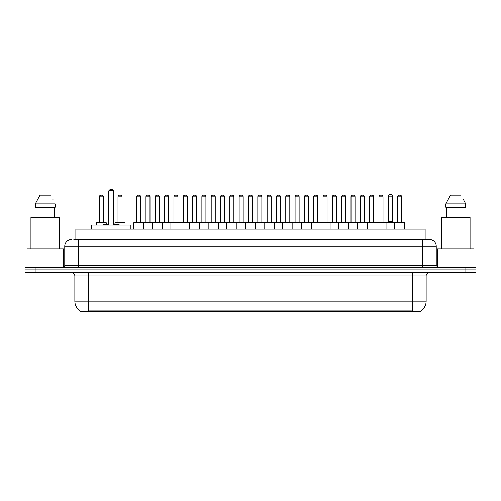 <?xml version="1.0" encoding="UTF-8"?>
<svg xmlns="http://www.w3.org/2000/svg" width="501" height="501" viewBox="0 0 501 501"><rect width="100%" height="100%" fill="white"/><g stroke="black" fill="none" stroke-linecap="round" stroke-linejoin="round"><path stroke-width="0.75" d="M75.864 239.566L75.864 229.132L425.136 229.132L425.136 239.566M420.427 311.572L80.573 311.572L80.573 311.24M74.849 301.145L88.308 301.145L88.308 275.907L74.849 275.907L74.849 301.145A11.78 11.78 0 0 0 80.611 311.265L89.654 310.921L411.346 310.921L420.389 311.265A11.78 11.78 0 0 0 426.151 301.145L426.151 275.907A3.363 3.363 0 0 1 429.514 272.538M475.95 272.538L475.95 269.851L25.05 269.851L25.05 272.538L35.145 272.538L35.145 269.851L25.05 269.851L25.05 267.158L35.145 267.158L35.145 269.851L475.95 269.851L475.95 272.538L35.145 272.538M73.998 239.566L429.413 239.566M73.841 239.566L78.219 239.566L78.219 246.292L64.754 246.292L64.754 265.474A1.685 1.685 0 0 1 63.076 267.158M71.486 239.566A6.732 6.732 0 0 0 64.754 246.292M429.514 239.566A6.732 6.732 0 0 1 436.246 246.292L436.246 265.474L437.924 267.158M475.95 267.158L475.95 269.851L475.95 267.158L35.145 267.158M63.408 267.121L63.408 248.984L27.067 248.984L27.067 267.158M59.538 248.984L59.538 217.353L30.937 217.353L30.937 248.984M54.415 207.264L54.415 217.353L54.415 207.264M35.327 203.894L39.986 195.146L35.327 203.894L35.327 207.264L55.154 207.264L55.154 203.894L35.327 203.894M53.025 199.742L52.762 199.235M36.066 207.264L36.066 217.353M50.495 195.146L39.986 195.146M473.933 267.158L473.933 248.984L437.592 248.984L437.592 267.121M470.063 248.984L470.063 217.353L441.462 217.353L441.462 248.984M463.544 199.742L465.673 203.894L445.846 203.894L450.505 195.146L445.846 203.894L445.846 207.264L465.673 207.264L465.673 203.894L465.673 207.264M465.673 203.894L463.281 199.235M446.585 207.264L446.585 217.353M464.934 217.353L464.934 207.264M461.014 195.146L450.505 195.146M375.944 229.132L375.944 223.077A0.338 0.338 0 0 1 376.282 222.738L385.701 222.738A0.338 0.338 0 0 1 386.039 223.077L133.604 223.077A0.338 0.338 0 0 1 133.936 222.738L199.285 222.738A0.338 0.338 0 0 1 199.623 223.077L199.623 229.132M143.699 229.132L143.699 223.077A0.338 0.338 0 0 0 143.361 222.738L133.936 222.738M136.629 196.83L136.629 222.4L140.668 222.4L140.668 196.83L136.629 196.83A1.685 1.685 0 0 1 138.314 195.146L138.984 195.146A1.685 1.685 0 0 1 140.668 196.83L140.668 222.4A0.338 0.338 0 0 0 141.006 222.738M136.629 222.4A0.338 0.338 0 0 1 136.297 222.738M138.984 195.146L138.314 195.146M133.604 223.077L133.604 229.132L133.604 223.077M152.241 229.132L152.241 223.077A0.338 0.338 0 0 1 152.58 222.738L162.005 222.738A0.338 0.338 0 0 1 162.337 223.077L162.337 229.132M155.272 196.83L155.272 222.4L159.312 222.4L159.312 196.83L155.272 196.83A1.685 1.685 0 0 1 156.957 195.146L157.627 195.146A1.685 1.685 0 0 1 159.312 196.83L159.312 222.4A0.338 0.338 0 0 0 159.65 222.738M155.272 222.4A0.338 0.338 0 0 1 154.934 222.738M157.627 195.146L156.957 195.146M170.885 229.132L170.885 223.077A0.338 0.338 0 0 1 171.223 222.738L180.642 222.738A0.338 0.338 0 0 1 180.98 223.077L180.98 229.132M173.578 222.738A0.338 0.338 0 0 0 173.916 222.4L173.916 196.83L173.916 222.4L177.955 222.4L177.955 196.83L173.916 196.83A1.685 1.685 0 0 1 175.594 195.146L176.271 195.146A1.685 1.685 0 0 1 177.955 196.83L177.955 222.4A0.338 0.338 0 0 0 178.287 222.738M176.271 195.146L175.594 195.146M189.528 229.132L189.528 223.077A0.338 0.338 0 0 1 189.866 222.738L199.285 222.738M192.553 196.83L192.553 222.4L196.592 222.4L196.592 196.83L192.553 196.83A1.685 1.685 0 0 1 194.238 195.146L194.914 195.146A1.685 1.685 0 0 1 196.592 196.83L196.592 222.4A0.338 0.338 0 0 0 196.931 222.738M192.553 222.4A0.338 0.338 0 0 1 192.221 222.738M194.914 195.146L194.238 195.146M208.172 229.132L208.172 223.077A0.338 0.338 0 0 1 208.504 222.738L217.929 222.738A0.338 0.338 0 0 1 218.267 223.077L218.267 229.132M215.236 196.83L211.197 196.83A1.685 1.685 0 0 1 212.881 195.146L213.551 195.146A1.685 1.685 0 0 1 215.236 196.83L215.236 222.4A0.338 0.338 0 0 0 215.574 222.738M211.197 196.83L211.197 222.4A0.338 0.338 0 0 1 210.858 222.738M213.551 195.146L212.881 195.146M226.809 229.132L226.809 223.077A0.338 0.338 0 0 1 227.147 222.738L292.496 222.738A0.338 0.338 0 0 1 292.828 223.077L292.828 229.132M236.904 229.132L236.904 223.077A0.338 0.338 0 0 0 236.572 222.738L217.829 222.738M229.84 196.83L229.84 222.4L233.879 222.4L233.879 196.83L229.84 196.83A1.685 1.685 0 0 1 231.525 195.146L232.195 195.146A1.685 1.685 0 0 1 233.879 196.83L233.879 222.4A0.338 0.338 0 0 0 234.211 222.738M229.84 222.4A0.338 0.338 0 0 1 229.502 222.738M232.195 195.146L231.525 195.146M245.452 229.132L245.452 223.077A0.338 0.338 0 0 1 245.791 222.738L255.209 222.738A0.338 0.338 0 0 1 255.548 223.077L255.548 229.132M248.483 196.83L248.483 222.4L252.517 222.4L252.517 196.83L248.483 196.83A1.685 1.685 0 0 1 250.162 195.146L250.838 195.146A1.685 1.685 0 0 1 252.517 196.83L252.517 222.4A0.338 0.338 0 0 0 252.855 222.738M248.483 222.4A0.338 0.338 0 0 1 248.145 222.738M264.096 229.132L264.096 223.077A0.338 0.338 0 0 1 264.428 222.738L273.853 222.738A0.338 0.338 0 0 1 274.191 223.077L274.191 229.132M266.789 222.738A0.338 0.338 0 0 0 267.121 222.4L267.121 196.83L267.121 222.4L271.16 222.4L271.16 196.83L267.121 196.83A1.685 1.685 0 0 1 268.805 195.146L269.475 195.146A1.685 1.685 0 0 1 271.16 196.83L271.16 222.4A0.338 0.338 0 0 0 271.498 222.738M269.475 195.146L268.805 195.146M282.733 229.132L282.733 223.077A0.338 0.338 0 0 1 283.071 222.738L292.496 222.738M285.426 222.738A0.338 0.338 0 0 0 285.764 222.4L285.764 196.83L285.764 222.4L289.803 222.4L289.803 196.83L285.764 196.83A1.685 1.685 0 0 1 287.449 195.146L288.119 195.146A1.685 1.685 0 0 1 289.803 196.83L289.803 222.4A0.338 0.338 0 0 0 290.142 222.738M301.377 229.132L301.377 223.077A0.338 0.338 0 0 1 301.715 222.738L311.134 222.738A0.338 0.338 0 0 1 311.472 223.077L311.472 229.132M304.069 222.738A0.338 0.338 0 0 0 304.408 222.4L304.408 196.83L304.408 222.4L308.447 222.4L308.447 196.83L304.408 196.83A1.685 1.685 0 0 1 306.086 195.146L306.762 195.146A1.685 1.685 0 0 1 308.447 196.83L308.447 222.4A0.338 0.338 0 0 0 308.779 222.738M306.762 195.146L306.086 195.146M320.02 229.132L320.02 223.077A0.338 0.338 0 0 1 320.358 222.738L339.096 222.738M330.115 229.132L330.115 223.077A0.338 0.338 0 0 0 329.777 222.738L311.033 222.738M327.084 196.83L323.045 196.83A1.685 1.685 0 0 1 324.729 195.146L325.406 195.146A1.685 1.685 0 0 1 327.084 196.83L327.084 222.4A0.338 0.338 0 0 0 327.422 222.738M327.084 222.4L323.045 222.4L323.045 196.83L323.045 222.4A0.338 0.338 0 0 1 322.713 222.738M325.406 195.146L324.729 195.146M338.663 229.132L338.663 223.077A0.338 0.338 0 0 1 338.995 222.738L348.42 222.738A0.338 0.338 0 0 1 348.759 223.077L348.759 229.132M341.688 196.83L341.688 222.4L345.728 222.4L345.728 196.83L341.688 196.83A1.685 1.685 0 0 1 343.373 195.146L344.043 195.146A1.685 1.685 0 0 1 345.728 196.83L345.728 222.4A0.338 0.338 0 0 0 346.066 222.738M341.688 222.4A0.338 0.338 0 0 1 341.35 222.738M344.043 195.146L343.373 195.146M357.301 229.132L357.301 223.077A0.338 0.338 0 0 1 357.639 222.738L367.064 222.738A0.338 0.338 0 0 1 367.396 223.077L367.396 229.132M364.371 196.83L360.332 196.83A1.685 1.685 0 0 1 362.016 195.146L362.686 195.146A1.685 1.685 0 0 1 364.371 196.83L364.371 222.4A0.338 0.338 0 0 0 364.703 222.738M360.332 196.83L360.332 222.4A0.338 0.338 0 0 1 359.994 222.738M362.686 195.146L362.016 195.146M383.008 196.83L378.975 196.83A1.685 1.685 0 0 1 380.654 195.146L381.33 195.146A1.685 1.685 0 0 1 383.008 196.83L383.008 222.4A0.338 0.338 0 0 0 383.346 222.738M378.975 196.83L378.975 222.4A0.338 0.338 0 0 1 378.637 222.738M381.33 195.146L380.654 195.146M386.039 223.077L386.039 229.132M394.588 223.077A0.338 0.338 0 0 1 394.92 222.738L404.345 222.738A0.338 0.338 0 0 1 404.683 223.077L404.683 229.132L404.683 223.077L394.588 223.077L394.588 229.132M397.612 196.83L397.612 222.4L401.652 222.4L401.652 196.83L397.612 196.83A1.685 1.685 0 0 1 399.297 195.146L399.967 195.146A1.685 1.685 0 0 1 401.652 196.83L401.652 222.4A0.338 0.338 0 0 0 401.99 222.738M397.612 222.4A0.338 0.338 0 0 1 397.28 222.738M399.967 195.146L399.297 195.146M145.954 196.83A1.685 1.685 0 0 1 147.632 195.146L148.309 195.146A1.685 1.685 0 0 1 149.987 196.83L145.954 196.83L145.954 222.4A0.338 0.338 0 0 1 145.616 222.738M149.987 196.83L149.987 222.4A0.338 0.338 0 0 0 150.325 222.738M164.591 196.83A1.685 1.685 0 0 1 166.276 195.146L166.952 195.146A1.685 1.685 0 0 1 168.63 196.83L164.591 196.83L164.591 222.4A0.338 0.338 0 0 1 164.259 222.738M168.63 196.83L168.63 222.4A0.338 0.338 0 0 0 168.969 222.738M166.952 195.146L166.276 195.146M183.234 196.83A1.685 1.685 0 0 1 184.919 195.146L185.589 195.146A1.685 1.685 0 0 1 187.274 196.83L183.234 196.83L183.234 222.4A0.338 0.338 0 0 1 182.896 222.738M187.274 196.83L187.274 222.4A0.338 0.338 0 0 0 187.612 222.738M199.185 222.738L208.604 222.738M201.878 196.83A1.685 1.685 0 0 1 203.556 195.146L204.233 195.146A1.685 1.685 0 0 1 205.917 196.83L201.878 196.83L201.878 222.4A0.338 0.338 0 0 1 201.54 222.738M205.917 196.83L205.917 222.4A0.338 0.338 0 0 0 206.249 222.738M220.521 196.83A1.685 1.685 0 0 1 222.2 195.146L222.876 195.146A1.685 1.685 0 0 1 224.554 196.83L220.521 196.83L220.521 222.4A0.338 0.338 0 0 1 220.183 222.738M224.554 196.83L224.554 222.4A0.338 0.338 0 0 0 224.893 222.738M239.159 196.83A1.685 1.685 0 0 1 240.843 195.146L241.513 195.146A1.685 1.685 0 0 1 243.198 196.83L239.159 196.83L239.159 222.4A0.338 0.338 0 0 1 238.827 222.738M243.198 196.83L243.198 222.4A0.338 0.338 0 0 0 243.536 222.738M257.802 196.83A1.685 1.685 0 0 1 259.487 195.146L260.157 195.146A1.685 1.685 0 0 1 261.841 196.83L257.802 196.83L257.802 222.4A0.338 0.338 0 0 1 257.464 222.738M261.841 196.83L261.841 222.4A0.338 0.338 0 0 0 262.173 222.738M276.446 196.83A1.685 1.685 0 0 1 278.124 195.146L278.8 195.146A1.685 1.685 0 0 1 280.479 196.83L276.446 196.83L276.446 222.4A0.338 0.338 0 0 1 276.107 222.738M280.479 196.83L280.479 222.4A0.338 0.338 0 0 0 280.817 222.738M292.396 222.738L311.134 222.738M295.083 196.83A1.685 1.685 0 0 1 296.767 195.146L297.444 195.146A1.685 1.685 0 0 1 299.122 196.83L295.083 196.83L295.083 222.4A0.338 0.338 0 0 1 294.751 222.738M299.122 196.83L299.122 222.4A0.338 0.338 0 0 0 299.46 222.738M313.726 196.83A1.685 1.685 0 0 1 315.411 195.146L316.081 195.146A1.685 1.685 0 0 1 317.766 196.83L313.726 196.83L313.726 222.4A0.338 0.338 0 0 1 313.388 222.738M317.766 196.83L317.766 222.4A0.338 0.338 0 0 0 318.104 222.738M332.37 196.83A1.685 1.685 0 0 1 334.048 195.146L334.724 195.146A1.685 1.685 0 0 1 336.409 196.83L332.37 196.83L332.37 222.4A0.338 0.338 0 0 1 332.031 222.738M336.409 196.83L336.409 222.4A0.338 0.338 0 0 0 336.741 222.738M338.995 222.738L367.064 222.738M351.013 196.83A1.685 1.685 0 0 1 352.691 195.146L353.368 195.146A1.685 1.685 0 0 1 355.046 196.83L351.013 196.83L351.013 222.4A0.338 0.338 0 0 1 350.675 222.738M355.046 196.83L355.046 222.4A0.338 0.338 0 0 0 355.384 222.738M366.957 222.738L376.383 222.738M369.65 196.83A1.685 1.685 0 0 1 371.335 195.146L372.005 195.146A1.685 1.685 0 0 1 373.69 196.83L369.65 196.83L369.65 222.4A0.338 0.338 0 0 1 369.318 222.738M373.69 196.83L373.69 222.4A0.338 0.338 0 0 0 374.028 222.738M372.005 195.146L371.335 195.146M404.345 222.738L395.358 222.738L395.358 222.4A0.338 0.338 0 0 0 395.026 222.068L385.601 222.068A0.338 0.338 0 0 0 385.263 222.4L385.263 222.738L376.282 222.738M388.294 196.154A1.685 1.685 0 0 1 389.978 194.476L390.648 194.476A1.685 1.685 0 0 1 392.333 196.154L388.294 196.154L388.294 221.73A0.338 0.338 0 0 1 387.956 222.068M392.333 196.154L392.333 221.73A0.338 0.338 0 0 0 392.665 222.068M106.412 224.423L106.412 223.077A0.338 0.338 0 0 0 106.08 222.738L96.655 222.738A0.338 0.338 0 0 0 96.317 223.077L96.317 225.093M99.348 196.83A1.685 1.685 0 0 1 101.033 195.146L101.703 195.146A1.685 1.685 0 0 1 103.388 196.83L99.348 196.83L99.348 222.4A0.338 0.338 0 0 1 99.01 222.738M103.388 196.83L103.388 222.4A0.338 0.338 0 0 0 103.72 222.738M101.703 195.146L101.033 195.146M125.056 225.093L125.056 223.077A0.338 0.338 0 0 0 124.718 222.738L115.299 222.738A0.338 0.338 0 0 0 114.961 223.077L114.961 224.423M117.992 196.83A1.685 1.685 0 0 1 119.67 195.146L120.346 195.146A1.685 1.685 0 0 1 122.025 196.83L117.992 196.83L117.992 222.4A0.338 0.338 0 0 1 117.654 222.738M122.025 196.83L122.025 222.4A0.338 0.338 0 0 0 122.363 222.738M120.346 195.146L119.67 195.146M208.504 222.738L217.929 222.738M250.162 195.146L250.838 195.146L250.162 195.146M287.449 195.146L288.119 195.146L287.449 195.146M130.88 229.132L130.88 225.093L91.508 225.093L91.508 229.132M108.836 190.775L109.512 190.098L112.875 190.098L113.545 190.775L108.836 190.775L108.836 225.093M113.545 190.775L113.545 225.093M113.545 192.121L113.884 192.121L113.884 224.423L114.892 224.423L113.545 224.423L118.8 224.423L119.47 225.093M108.836 190.818A2.693 2.693 0 0 0 108.498 192.121L108.498 224.423L107.49 224.423L108.836 224.423L103.588 224.423L102.912 225.093M411.346 311.572L411.346 310.921M89.654 311.572L89.654 310.921M85.959 239.566L85.959 229.132M415.041 239.566L415.041 229.132M412.692 272.538L412.692 275.907L88.308 275.907L88.308 272.538M426.151 275.907L412.692 275.907L412.692 301.145L426.151 301.145M412.692 310.989L412.692 301.145L88.308 301.145L88.308 310.989M465.855 272.538L465.855 267.158M78.219 267.158L78.219 265.474L436.246 265.474M64.754 265.474L78.219 265.474L78.219 246.292L422.781 246.292L422.781 267.158M436.246 246.292L422.781 246.292L422.781 239.566M211.197 222.4L215.236 222.4M360.332 222.4L364.371 222.4M378.975 222.4L383.008 222.4M145.954 222.4L149.987 222.4M164.591 222.4L168.63 222.4M183.234 222.4L187.274 222.4M201.878 222.4L205.917 222.4M220.521 222.4L224.554 222.4M239.159 222.4L243.198 222.4M257.802 222.4L261.841 222.4M276.446 222.4L280.479 222.4M295.083 222.4L299.122 222.4M313.726 222.4L317.766 222.4M332.37 222.4L336.409 222.4M351.013 222.4L355.046 222.4M369.65 222.4L373.69 222.4M395.358 222.4L385.263 222.4M388.294 221.73L392.333 221.73M106.412 223.077L96.317 223.077M99.348 222.4L103.388 222.4M125.056 223.077L114.961 223.077M117.992 222.4L122.025 222.4M108.498 192.121L108.836 192.121M74.849 275.907C74.649 273.859 73.528 272.738 71.486 272.538M113.884 192.121A2.693 2.693 0 0 0 113.545 190.818M113.489 190.712A2.693 2.693 0 0 0 108.899 190.712"/></g></svg>
